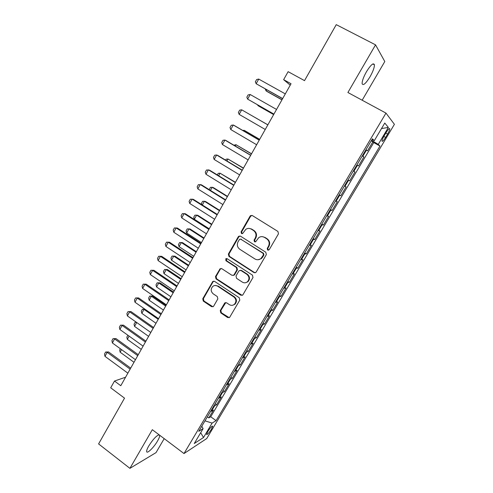 <?xml version="1.0" encoding="UTF-8"?>
<svg xmlns="http://www.w3.org/2000/svg" width="493" height="493" viewBox="0 0 493 493"><rect width="100%" height="100%" fill="white"/><g stroke="black" fill="none" stroke-linecap="round" stroke-linejoin="round"><path stroke-width="0.74" d="M267.619 250.087L269.227 249.674L278.471 233.824L277.91 231.433L252.336 215.552L250.635 215.577L250.08 216.168L241.077 231.889L241.459 233.534L242.667 233.509L245.841 229.294C247.671 228.154 249.513 228.111 251.381 229.171L253.482 230.496C256.046 232.499 256.637 235.019 255.251 238.07L254.074 240.103L254.462 241.761L255.719 241.712L258.733 237.626C260.618 236.375 262.541 236.301 264.501 237.41L266.633 238.748C269.227 240.769 269.825 243.314 268.42 246.371L267.231 248.417L267.619 250.087M262.368 236.658L265.012 237.441L267.138 238.778C269.726 240.794 270.324 243.332 268.919 246.383L267.736 248.423L268.469 250.234M252.009 215.398L250.623 216.242L241.632 231.932L242.242 233.688M249.452 228.456L251.911 229.22L254.012 230.545C256.576 232.542 257.161 235.056 255.775 238.101L254.604 240.128L255.275 241.909M159.085 434.783C156.343 435.726 152.898 439.454 148.75 445.98C147.253 448.599 146.55 450.442 146.649 451.502C146.822 454.33 153.89 447.441 157.569 440.952C159.079 438.326 159.787 436.471 159.695 435.393L159.652 435.214M370.015 76.816C372.991 71.522 374.464 67.51 374.421 64.793C373.484 62.463 370.841 64.762 366.49 71.682C363.507 77.019 362.053 81.012 362.121 83.656C363.094 85.936 365.732 83.656 370.015 76.816M211.448 429.206L212.699 426.322C212.045 425.804 210.412 427.548 207.793 431.541L206.549 434.419C207.22 434.912 208.853 433.174 211.448 429.206M220.26 310.559L220.796 312.907L227.698 317.572L229.584 317.461L239.801 300.101L239.259 297.735L214.584 281.386L212.834 281.435L202.759 298.764L203.289 301.087L211.497 306.634L213.303 306.56L213.672 306.122L217.832 298.912L217.296 296.57L213.198 293.828C210.634 291.394 210.529 288.886 212.89 286.31C214.412 285.25 215.983 285.2 217.604 286.162L233.83 296.94C236.369 299.276 236.548 301.747 234.36 304.36C232.77 305.574 231.1 305.666 229.356 304.637L226.644 302.825L224.808 302.912L220.26 310.559L220.852 310.43L221.388 312.772L229.233 317.695M362.164 100.221L384.793 61.533L375.543 44.851L336.251 24.65L304.52 80.63L288.128 71.676L283.635 79.669L291.03 83.742L120.785 385.717L114.493 381.046L110.703 387.8L124.532 398.147L98.594 443.916L129.905 468.35L156.022 452.617L164.2 438.641M375.543 44.851L347.904 92.505L385.976 113.107L184 453.56L152.325 429.693L129.905 468.35M253.938 272.561L255.812 272.456L256.2 272.007L266.349 254.61L265.789 252.225L240.504 236.19L238.778 236.227L238.273 236.782L228.382 254.043L228.925 256.385L253.938 272.561L255.208 272.765M252.989 277.497L242.969 294.678L242.618 295.097L240.732 295.208L216.026 278.872L215.49 276.542L220.106 268.759L221.85 268.71L231.858 275.26L233.664 275.193L234.076 274.712L236.886 269.844L236.344 267.489L225.886 260.698L225.837 258.696L227.051 258.665L252.441 275.125L252.989 277.497M207.362 416.838L208.81 417.891L213.475 410.047L211.392 411.242L214.529 405.949L213.703 406.158M215.139 403.742L216.593 404.79L221.295 396.883L219.262 397.987L222.429 392.656L221.616 392.835M222.972 390.548L224.438 391.59L229.177 383.622L227.193 384.626L230.385 379.259L229.584 379.407M230.866 377.256L232.345 378.291L237.115 370.261L235.186 371.167L238.402 365.757L237.62 365.88M238.815 363.859L240.307 364.894L245.113 356.803L243.24 357.61L246.482 352.156L245.711 352.248M246.833 350.363L248.33 351.386L253.18 343.239L251.356 343.941L254.622 338.445L253.87 338.506M254.906 336.756L256.422 337.779L261.302 329.564L259.54 330.168L262.831 324.628L262.091 324.659M263.046 323.051L264.568 324.067L269.486 315.791L267.779 316.29L271.095 310.707L270.374 310.707M271.249 309.24L272.783 310.251L277.738 301.907L276.086 302.301L279.432 296.675L278.724 296.644M279.513 295.319L281.059 296.324L286.051 287.918L284.461 288.202L287.832 282.532L287.142 282.471M287.838 281.293L289.397 282.292L294.432 273.818L292.904 273.991L296.293 268.278L295.621 268.18M296.231 267.157L297.803 268.149L302.881 259.608L301.408 259.669L304.828 253.913L304.169 253.784M304.692 252.903L306.276 253.889L311.391 245.286L309.98 245.237L313.425 239.432L312.79 239.265M313.215 238.544L314.811 239.524L319.969 230.847L318.62 230.687L322.095 224.833L321.473 224.635M321.812 224.069L323.42 225.042L328.615 216.298L327.334 216.02L330.834 210.123L330.23 209.889M330.476 209.482L332.091 210.449L337.329 201.631L336.109 201.236L339.646 195.29L339.055 195.018M339.202 194.772L340.836 195.733L346.117 186.847L344.964 186.329L348.526 180.333L347.953 180.031M348.003 179.951L349.654 180.9L354.972 171.946L353.321 170.997M353.327 170.985L353.888 171.305L357.474 165.266L358.534 165.95L363.902 156.922L362.343 155.8M362.232 155.979L363.902 156.922M386.179 132.469L384.164 135.852C382.79 138.219 382.063 139.938 381.976 141.023C382.285 141.959 383.492 140.758 385.606 137.43L387.597 134.09C388.971 131.723 389.71 129.986 389.803 128.876C389.507 127.927 388.299 129.129 386.179 132.469M385.976 113.107L394.406 124.322L206.746 438.536L184 453.56M208.81 417.891L210.721 416.764L216.07 420.646L379.967 146.039L378.248 144.394L371.556 140.289M216.07 420.646L212.107 423.093L203.51 437.513L194.267 443.515L203.104 428.657L198.753 431.338L372.425 138.816L374.329 140.641L384.78 123.053L388.367 127.422L378.248 144.394M210.721 416.764L373.762 142.588L372.899 141.781L367.495 150.883L365.972 149.693M353.888 171.305L354.972 171.946M349.654 180.9L348.526 180.333M340.836 195.733L339.646 195.29M332.091 210.449L330.834 210.123M323.42 225.042L322.095 224.833M314.811 239.524L313.425 239.432M306.276 253.889L304.828 253.913M297.803 268.149L296.293 268.278M289.397 282.292L287.832 282.532M281.059 296.324L279.432 296.675M272.783 310.251L271.095 310.707M264.568 324.067L262.831 324.628M256.422 337.779L254.622 338.445M248.33 351.386L246.482 352.156M240.307 364.894L238.402 365.757M232.345 378.291L230.385 379.259M224.438 391.59L222.429 392.656M216.593 404.79L214.529 405.949M125.573 377.219L114.493 381.046M283.635 79.669L290.235 85.16M371.223 140.844L372.899 141.781M373.762 142.588L379.967 146.039M371.999 139.537L374.329 140.641M357.474 165.266L356.926 164.921M344.385 186.04L344.964 186.329M335.517 200.984L336.109 201.236M326.717 215.798L327.334 216.02M317.991 230.502L318.62 230.687M309.333 245.089L309.98 245.237M300.742 259.552L301.408 259.669M292.22 273.911L292.904 273.991M283.765 288.152L284.461 288.202M275.377 302.283L276.086 302.301M267.052 316.303L267.779 316.29M258.794 330.211L259.54 330.168M250.598 344.015L251.356 343.941M242.47 357.715L243.24 357.61M234.397 371.303L235.186 371.167M226.392 384.793L227.193 384.626M218.442 398.178L219.262 397.987M203.104 428.657L201.803 426.205M210.56 411.458L211.392 411.242M204.983 420.849L212.107 423.093M381.508 128.562L388.367 127.422M203.51 437.513L200.7 432.7M240.042 235.993L238.834 236.813L228.962 254.037L229.498 256.372L254.462 272.512M263.41 254.973L263.022 253.303L240.849 239.222L239.635 239.247L238.064 241.761C236.702 244.774 237.281 247.283 239.808 249.285L254.899 258.948C256.939 260.119 258.924 260.014 260.846 258.64L263.41 254.973L263.921 254.967L263.533 253.303L263.022 253.303M240.59 239.099L263.533 253.303M258.098 259.743L261.364 258.622L262.67 257.106L262.159 257.118M263.921 254.967L262.67 257.106M221.215 268.475L220.26 269.227L216.094 276.487L216.63 278.816L242.149 295.375M233.14 275.458L234.643 274.663L237.453 269.807L236.911 267.459L226.472 260.674L225.886 260.698M226.731 258.523L226.472 260.674M242.346 282.125C244.072 283.13 245.736 283.037 247.338 281.854C249.631 279.211 249.47 276.702 246.876 274.33L241.059 270.552L239.241 270.632L238.828 271.107L236.011 275.975L236.554 278.335L242.346 282.125M245.465 282.748L247.88 281.786C250.167 279.143 250.013 276.641 247.418 274.281L246.876 274.33M240.368 270.306L241.613 270.509L247.418 274.281M225.788 302.554L220.852 310.43M232.807 305.198L234.927 304.243C237.108 301.636 236.936 299.171 234.397 296.835L233.83 296.94M215.151 285.472L218.202 286.088L234.397 296.835M213.888 281.139L213.019 281.854L203.387 298.659L203.917 300.976L212.945 306.775M266.651 89.751L266.047 90.823L281.996 99.765M265.265 88.986L266.047 90.823L266.898 91.433L281.941 99.863M282.668 98.569L256.157 83.73L255.356 81.826L256.637 79.509L258.733 79.083L285.311 93.892M258.733 79.083L256.157 83.73L282.606 98.686M258.067 105.12L257.839 105.539L273.664 114.549M257.543 104.818L258.714 106.087L273.64 114.586M267.872 124.828L252.102 115.806M267.865 124.828L252.052 115.781M259.675 139.359L244.941 130.744L244.017 130.294L243.641 130.972M259.638 139.42L244.017 130.294L242.772 130.46M233.898 145.213L235.974 144.702L235.241 146.008M251.547 153.773L235.974 144.702L251.479 153.902M273.923 114.086L247.622 99.118L246.839 97.189L248.115 94.89L250.173 94.514L276.542 109.446M250.173 94.514L247.622 99.118L273.898 114.129M265.246 129.474L239.154 114.382L238.396 112.429L239.66 110.149L241.687 109.816L267.847 124.865M239.154 114.382L241.687 109.816L267.841 124.871M256.643 144.739L230.755 129.53L230.015 127.545L231.272 125.29L233.269 125L234.274 125.493L259.256 140.104M230.755 129.53L233.269 125L259.219 140.172M248.108 159.88L222.423 144.554L221.708 142.545L222.947 140.308L224.913 140.055L225.948 140.493L250.74 155.215M222.423 144.554L224.913 140.055L250.66 155.35M225.578 160.126L226.102 159.19L227.988 159.005L226.909 160.934M243.48 168.082L227.988 159.005L243.376 168.267M239.641 174.898L214.159 159.455L213.463 157.427L214.695 155.203L216.63 154.993L217.69 155.369L242.285 170.202M214.159 159.455L216.63 154.993L242.174 170.405M217.327 174.923L218.208 173.345L220.063 173.197L218.645 175.736M235.475 182.287L220.063 173.197L235.34 182.527M231.242 189.799L205.957 174.239L205.279 172.186L206.505 169.98L209.5 170.134L233.904 185.072M205.957 174.239L208.41 169.82L233.75 185.337M209.266 189.688L210.369 187.395L212.2 187.278L210.449 190.421M227.532 196.374L213.229 187.519L212.2 187.278L227.365 196.676M222.91 204.577L197.822 188.911L197.163 186.835L198.377 184.647L201.372 184.776L225.584 199.825M197.822 188.911L200.257 184.524L225.4 200.158M251.264 228.881L251.794 229.214M201.834 204.687L201.434 203.418L202.592 201.335L204.398 201.261L202.315 204.989M219.644 210.363L205.452 201.446L204.398 201.261L219.447 210.714M214.64 219.237L189.75 203.461L189.109 201.366L190.316 199.197L193.305 199.314L217.333 214.461M189.75 203.461L192.165 199.11L217.111 214.856M211.817 224.241L197.73 215.268L196.652 215.133L194.341 219.274L209.242 228.814M194.341 219.274L193.724 217.24L194.877 215.176L196.652 215.133L211.589 224.648M206.438 233.787L181.738 217.906L181.122 215.786L182.318 213.629L185.306 213.728L209.149 228.986M181.738 217.906L184.136 213.586L208.89 229.436M204.053 238.02L190.064 228.986L188.967 228.906L186.668 233.016L201.464 242.611M186.668 233.016L186.071 230.958L187.217 228.906L188.967 228.906L203.794 238.483M198.303 248.219L173.789 232.234L173.197 230.089L174.38 227.951L177.363 228.037L201.027 243.394M173.789 232.234L176.167 227.945L200.737 243.899M196.343 251.689L182.459 242.605L181.332 242.568L179.058 246.654L193.743 256.305M179.058 246.654L178.472 244.577L179.612 242.538L181.332 242.568L196.054 252.206M190.23 262.535L165.907 246.451L165.328 244.288L166.505 242.162L169.487 242.229L192.966 257.685M165.907 246.451L168.267 242.199L192.646 258.252M188.696 265.265L174.91 256.12L173.758 256.138L171.502 260.187L186.077 269.899M171.502 260.187L170.935 258.092L172.063 256.07L174.91 256.12M188.375 265.832L173.758 256.138L172.063 256.07M182.219 276.746L158.08 260.557L157.52 258.375L158.691 256.268L161.667 256.317L184.967 271.865M158.08 260.557L160.422 256.335L184.616 272.493M158.691 256.268L161.667 256.317M181.097 278.73L167.417 269.535L166.246 269.603L163.996 273.621L178.472 283.395M163.996 273.621L163.454 271.507L164.57 269.505L167.417 269.535M180.746 279.352L166.246 269.603L164.57 269.505M174.275 290.839L150.316 274.552L149.78 272.352L150.932 270.263L153.915 270.293L177.036 285.94M150.316 274.552L152.639 270.367L176.654 286.624M150.932 270.263L153.915 270.293M173.561 292.102L159.972 282.859L158.783 282.97L156.552 286.963L170.923 296.786M156.552 286.963L156.022 284.831L157.131 282.834L159.972 282.859M173.179 292.774L158.783 282.97L157.131 282.834M166.387 304.828L142.613 288.448L142.089 286.223L143.241 284.147L146.211 284.165L169.167 299.904M142.613 288.448L144.917 284.288L168.748 300.644M143.241 284.147L146.211 284.165M166.079 305.377L152.59 296.077L151.376 296.238L149.163 300.2L163.429 310.079M149.163 300.2L148.646 298.049L149.749 296.071L152.59 296.077M165.673 306.098L151.376 296.238L149.749 296.071M158.567 318.706L134.971 302.227L134.466 299.984L135.606 297.926L138.576 297.932L161.353 313.758M134.971 302.227L137.257 298.105L160.903 314.552M135.606 297.926L138.576 297.932M145.016 309.24L144.024 309.407L141.824 313.345L155.985 323.272M141.824 313.345L141.331 311.175L142.422 309.21L144.948 309.197M158.216 319.322L144.024 309.407L142.422 309.21M150.803 332.473L127.379 315.908L126.892 313.647L128.026 311.601L130.996 311.594L153.6 327.506M127.379 315.908L129.653 311.816L153.126 328.356M128.026 311.601L130.996 311.594M136.709 322.508L134.54 326.391L148.603 336.374M134.54 326.391L134.059 324.203L135.15 322.256L136.302 322.219M136.666 322.477L135.15 322.256M143.093 346.141L119.854 329.484L119.38 327.204L120.502 325.177L123.472 325.152L145.91 341.156M119.854 329.484L122.104 325.423L145.398 342.056M120.502 325.177L123.472 325.152M129.111 336.121L127.311 339.344L141.275 349.377M127.311 339.344L126.843 337.138L127.897 335.252M135.452 359.705L112.379 342.962L111.923 340.657L113.039 338.648L116.003 338.605L138.274 354.695M112.379 342.962L114.616 338.931L137.738 355.644M113.039 338.648L116.003 338.605M121.568 349.629L120.132 352.199L133.997 362.287M120.132 352.199L119.682 349.981L120.366 348.754M127.86 373.164L104.96 356.334L104.522 354.011L105.631 352.014L107.178 352.329L108.589 351.959L130.7 368.129M104.96 356.334L107.178 352.329L130.134 369.134M105.631 352.014L108.589 351.959M362.879 156.158L366.502 150.069M385.803 133.104L387.597 134.09M383.819 136.444L385.606 137.43M268.919 246.383L268.42 246.371M267.138 238.778L266.633 238.748M265.012 237.441L264.501 237.41M254.604 240.128L254.074 240.103M255.775 238.101L255.251 238.07M254.012 230.545L253.482 230.496M251.911 229.22L251.381 229.171M241.632 231.932L241.077 231.889M250.623 216.242L250.08 216.168M267.736 248.423L267.231 248.417M229.498 256.372L228.925 256.385M228.962 254.037L228.382 254.043M238.834 236.813L238.273 236.782M241.404 239.247L240.849 239.222M241.287 295.11L240.732 295.208M216.63 278.816L216.026 278.872M216.094 276.487L215.49 276.542M220.26 269.227L219.662 269.264M234.643 274.663L234.076 274.712M237.453 269.807L236.886 269.844M236.911 267.459L236.344 267.489M241.613 270.509L241.059 270.552M225.03 303.226L224.444 303.343M218.202 286.088L217.604 286.162M212.107 306.51L211.497 306.634M203.917 300.976L203.289 301.087M203.387 298.659L202.759 298.764M213.019 281.854L212.409 281.922M228.277 317.424L227.698 317.572M221.388 312.772L220.796 312.907M158.906 434.795L159.695 435.393M372.831 63.961L374.421 64.793M212.378 426.081L212.699 426.322M389.254 128.574L389.803 128.876M251.171 215.657L250.635 215.577M239.339 236.264L238.778 236.227M261.364 258.622L260.846 258.64M220.704 268.722L220.106 268.759M234.237 275.137L233.664 275.193M226.416 258.677L225.837 258.696M247.88 281.786L247.338 281.854M225.393 302.794L224.808 302.912M234.927 304.243L234.36 304.36M213.444 281.367L212.834 281.435"/></g></svg>
